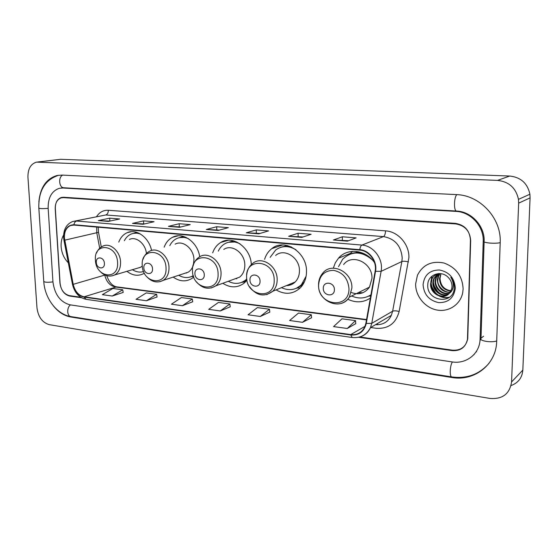 <?xml version="1.0" encoding="UTF-8"?>
<svg xmlns="http://www.w3.org/2000/svg" width="558" height="558" viewBox="0 0 558 558"><rect width="100%" height="100%" fill="white"/><g stroke="black" fill="none" stroke-linecap="round" stroke-linejoin="round"><path stroke-width="0.84" d="M347.78 299.234C355.802 303.036 363.335 302.638 370.373 298.063M276.071 289.902C285.152 295.049 293.313 294.289 300.56 287.607C304.473 283.359 306.454 277.996 306.502 271.523C307.067 252.279 284.601 237.834 271.83 248.61C268.377 251.26 265.964 254.832 264.59 259.317M222.816 283.283C230.308 288.04 237.366 288.026 243.999 283.255L246.957 280.221M173.203 277.096C179.613 281.581 185.842 282.041 191.882 278.484L193.752 277.047M126.91 271.327C132.539 275.617 138.126 276.384 143.65 273.629L144.376 273.197M374.592 262.769C365.95 249.67 347.362 247.599 338.483 258.187L335.316 262.79L333.328 268.154M251.323 264.625C250.814 247.599 232.512 234.646 220.731 242.486C216.964 244.795 214.279 248.247 212.682 252.851M199.715 256.764C197.678 242.074 182.871 231.647 172.582 237.276C168.69 239.263 165.886 242.57 164.178 247.187M151.567 250.444C148.937 237.401 136.403 228.396 127.238 232.665C123.346 234.381 120.528 237.527 118.777 242.109M359.757 336.969L452.405 350.166C460.824 350.668 465.937 346.888 467.737 338.811L470.673 240.617C469.975 231.047 464.974 225.474 455.649 223.904L63.41 197.637L61.213 197.853C57.118 199.401 55.116 203.098 55.221 208.943L59.922 282.927C60.878 289.951 64.058 294.185 69.443 295.635L80.715 297.247M480.089 339.034L483.214 241.572C484.037 226.409 470.792 211.907 455.977 211.391L62.817 187.997L59.197 188.339C51.643 191.052 47.967 197.741 48.162 208.406L52.954 281.999C54.67 294.547 60.355 302.157 70.015 304.821L452.106 361.912C465.881 364.276 479.155 354.302 480.02 340.303L480.089 339.034L483.577 336.181M518.654 203.154L518.466 199.366C515.997 188.018 509.029 181.699 497.562 180.387L36.549 162.12C30.676 163.892 27.816 168.955 27.949 177.318L36.988 307.981C38.265 317.056 42.352 322.615 49.25 324.651L489.987 398.44C502.556 399.375 509.754 393.871 511.567 381.937L518.654 203.154L530.079 197.874L529.912 194.233C527.547 183.331 520.823 177.27 509.726 176.035L60.696 159.295L37.609 161.994M511.072 385.543C518.242 382.914 522.162 377.773 522.832 370.107L530.079 197.874M53.289 305.77C58.402 312.096 64.226 315.842 70.761 317.007L451.701 377.473C474.244 381.637 496.313 364.723 496.697 341.252L500.247 241.565C500.945 217.55 479.636 195.154 456.402 194.609L62.022 175.079L56.958 175.512C46.258 178.769 40.225 187.593 38.851 201.975M473.575 354.972L474.098 354.602M476.539 351.749L475.946 352.042M61.122 246.615C61.666 253.13 64.065 258.521 68.313 262.79C64.065 258.521 61.666 253.13 61.122 246.615C60.878 242.172 61.708 238.301 63.605 235.009C61.708 238.301 60.878 242.172 61.122 246.615M415.64 283.903C415.382 295.928 424.868 307.73 436.788 309.997C448.688 312.396 460.664 304.494 462.756 292.406L463.112 288.898C462.442 276.119 456.088 267.505 444.063 263.041C431.759 260.572 422.88 264.652 417.426 275.296L415.64 283.903C415.382 295.928 424.868 307.73 436.788 309.997C448.688 312.396 460.664 304.494 462.756 292.406L463.112 288.898C462.442 276.119 456.088 267.505 444.063 263.041C431.759 260.572 422.88 264.652 417.426 275.296L415.64 283.903M64.393 237.806C64.254 231.563 66.346 227.469 70.657 225.502L73.949 225.076L359.784 250.103C369.145 250.626 377.138 261.528 375.143 271.195L365.881 323.333L364.737 327.023C361.772 332.68 357.113 335.205 350.759 334.591L84.084 296.807C78.573 295.51 74.953 291.353 73.21 284.336L64.393 237.806M64.135 237.778L72.965 284.357C74.744 291.548 78.455 295.81 84.105 297.142L350.759 334.988C358.961 335.532 364.13 331.689 366.264 323.459L375.534 271.307C377.578 261.395 369.382 250.221 359.784 249.684L73.928 224.734C67.497 225.034 64.233 229.387 64.135 237.778M347.404 241.147L356.137 237.889L342.361 236.787L333.44 239.989L347.404 241.147M348.534 240.721L333.44 239.989M342.354 240.212L342.361 236.787M301.794 237.38L311.12 234.283L298.105 233.244L288.625 236.292L301.794 237.38M303.001 236.983L288.625 236.292M298.139 236.578L298.105 233.244M258.759 233.83L268.586 230.879L256.282 229.896L246.315 232.798L258.759 233.83M260.028 233.446L246.315 232.798M256.345 233.146L256.282 229.896M108.412 221.414L119.677 218.966L109.696 218.164L98.354 220.584L108.412 221.414M109.696 218.164L109.849 221.101L98.354 220.584M143.064 224.274L154.05 221.714L143.552 220.877L132.483 223.402L143.064 224.274M144.487 223.946L132.483 223.402M143.685 223.884L143.552 220.877M179.571 227.287L190.229 224.609L179.174 223.723L168.418 226.367L179.571 227.287M180.945 226.946L168.418 226.367M179.285 226.806L179.174 223.723M218.08 230.468L228.355 227.664L216.699 226.729L206.307 229.498L218.08 230.468M219.406 230.105L206.307 229.498M216.79 229.889L216.699 226.729M358.592 337.269L452.147 350.619C460.552 351.128 465.665 347.348 467.465 339.285L470.429 240.073C469.731 230.51 464.73 224.937 455.412 223.367L63.535 197.246L61.345 197.462C57.244 199.011 55.242 202.707 55.34 208.559L60.09 283.331C61.052 290.348 64.226 294.589 69.617 296.04L81.545 297.742M302.534 322.308L311.287 314.754L298.502 313.059L289.609 320.522L302.534 322.308L311.573 317.732M347.271 328.488L355.516 320.606L341.984 318.813L333.579 326.597L347.271 328.488L355.753 323.668M182.396 305.714L192.315 298.997L181.42 297.554L171.418 304.201L182.396 305.714L192.712 301.766M146.447 300.748L156.645 294.275L146.294 292.908L136.012 299.311L146.447 300.748L157.077 296.982M112.284 296.033L122.732 289.783L112.876 288.479L102.365 294.666L112.284 296.033L123.185 292.427M260.272 316.47L269.472 309.216L257.364 307.611L248.045 314.782L260.272 316.47L269.8 312.117M220.284 310.952L229.868 303.971L218.394 302.45L208.706 309.348L220.284 310.952L230.231 306.802M229.868 303.971L230.238 306.858M192.315 298.997L192.719 301.815M156.645 294.275L157.084 297.03M122.732 289.783L123.192 292.476M269.472 309.216L269.807 312.173M311.287 314.754L311.58 317.788M355.516 320.606L355.76 323.724M104.388 263.376C104.22 256.736 95.739 255.822 96.311 262.455C96.471 269.026 104.925 270.044 104.388 263.376M146.419 253.562C145.596 243.769 136.215 236.069 129.407 239.438M140.574 234.095C137.261 232.846 134.101 232.846 131.088 234.088C128.207 235.357 125.962 237.562 124.35 240.707M138.544 233.021L133.439 233.37M139.388 267.624L139.737 267.666M132.399 269.695C136.131 272.018 139.87 272.632 143.608 271.544M137.163 268.286L140.553 267.282L142.29 266.089M152.515 268.879C152.418 262.009 143.315 261.025 143.845 267.889C143.929 274.689 153.004 275.785 152.515 268.879M193.403 264.785L193.961 259.749C193.94 248.791 182.801 239.696 175.114 244.167M188.43 238.698C184.224 236.878 180.227 236.878 176.433 238.691C173.573 240.156 171.355 242.472 169.778 245.639M185.828 237.29L179.376 237.645M185.863 272.953L186.595 273.001M191.227 276.691L193.34 275.868M178.706 275.289C183.777 278.135 188.639 278.268 193.284 275.687M183.687 273.664L188.234 272.171C190.529 270.7 192.175 268.496 193.173 265.552M204.256 274.801C204.249 267.68 194.449 266.619 194.93 273.734C194.923 280.779 204.688 281.95 204.256 274.801M233.363 279.425L239.605 277.145C243.072 274.32 244.809 270.295 244.816 265.071C244.962 253.158 232.016 243.672 223.786 249.426M240.024 243.846C234.583 241.119 229.443 241.126 224.616 243.874C221.868 245.555 219.754 247.975 218.276 251.128M236.613 241.907L228.431 242.263M235.518 278.637L236.85 278.7M241.914 282.285L246.824 279.467M228.292 281.281C234.451 284.392 240.149 284.043 245.387 280.235L246.762 279.007M245.478 281.916L245.004 281.909M260.042 281.176C260.133 273.797 249.559 272.646 249.97 280.025C249.865 287.328 260.398 288.605 260.042 281.176M286.428 285.612C289.804 285.57 292.72 284.364 295.168 281.985C297.993 279.07 299.423 275.338 299.451 270.783C299.827 257.594 284.287 247.78 275.638 255.452M296.012 249.824C288.8 245.513 282.055 245.541 275.785 249.907L270.135 257.377M291.374 246.957C287.733 245.959 284.231 246.071 280.883 247.292M288.584 284.713L290.92 284.768M296.542 288.179L302.317 284.315L304.584 281.427M281.469 287.663C288.988 291.067 295.649 290.076 301.439 284.692L306.126 276.196M300.225 287.949L297.344 288.005M334.388 289.686C334.626 281.943 322.963 280.681 323.291 288.416C323.033 296.061 334.647 297.463 334.388 289.686M351.324 292.511C358.843 295.203 364.904 293.403 369.494 287.112L371.963 278.365C372.73 262.874 352.168 253.074 343.658 264.499M372.277 259.847C361.696 250.954 351.812 250.751 342.633 259.233L338.525 266.654M364.597 253.932C359.526 252.118 354.665 252.188 350.006 254.127M368.538 287.586L369.124 287.67M358.271 292.678L362.874 292.741M369.431 295.74L370.93 294.917M351.638 295.97C358.501 298.99 364.939 298.607 370.951 294.805M370.735 296.005L368.657 296.138M349.329 254.309L352.649 251.344M450.878 291.102C443.77 290.223 439.976 286.073 439.509 278.637L440.966 273.678M451.038 290.767C444.147 289.721 440.478 285.577 440.046 278.33L440.764 274.927L440.227 275.227M450.146 292.322C442.306 292.232 438.03 288.081 437.326 279.872L438.051 276.44L439.697 273.56M450.341 292.029C444.67 293.236 436.607 285.815 437.87 279.565L438.588 276.14L439.997 273.573M449.302 293.375C442.445 295.566 434.522 288.716 435.121 281.12L435.847 277.675L438.602 273.601M449.525 293.124C440.757 294.966 434.933 286.275 435.672 280.807L436.391 277.368L438.874 273.56M448.367 294.282C441.511 297.658 432.164 290.627 432.889 282.39L433.615 278.923L437.374 274.02M448.611 294.066C441.776 297.142 432.736 290.16 433.447 282.069L434.18 278.609L437.681 273.901M449.281 293.396L451.715 288.807L452.015 286.498C452.029 283.066 450.808 280.074 448.339 277.528C441.336 269.702 428.077 274.529 427.805 284.322C426.047 301.466 453.222 305.317 454.233 288.43L454.282 287.579C454.331 283.834 453.173 280.423 450.815 277.34C452.782 280.472 453.556 283.701 453.124 287.028C452.691 289.811 451.415 291.939 449.281 293.396L448.974 293.724C442.885 300.532 429.646 293.634 430.63 283.666L431.355 280.186C432.834 276.705 435.303 274.494 438.755 273.56M447.6 294.861C438.902 299.2 430.532 290.955 431.195 283.345L431.927 279.865L431.355 280.186M423.076 284.685C423.871 294.512 429.074 300.49 438.679 302.624C448.43 302.729 453.975 297.881 455.321 288.074C454.498 278.003 449.19 271.969 439.404 269.981C429.674 270.121 424.233 275.024 423.076 284.685M449.448 297.17C446.47 297.895 443.484 297.609 440.499 296.319M438.302 295.119C434.264 292.371 431.892 288.465 431.188 283.415M431.146 280.786L432.115 276.475M440.388 293.71C436.482 291.018 434.166 287.224 433.44 282.32M449.246 297.323C445.884 298.139 442.571 297.714 439.306 296.047M436.091 293.794L431.348 285.982M430.832 282.02L431.836 276.629M438.149 292.322L433.657 284.985M456.863 194.63C453.863 197.162 453.661 211.384 456.611 211.05C471.412 211.559 484.756 226.116 484.149 241.077C483.144 241.942 485.125 242.611 490.077 243.086C494.346 243.365 497.729 243.225 500.226 242.681M496.711 340.966C494.255 341.782 490.949 341.956 486.778 341.468C481.945 340.673 480.02 339.606 481.017 338.281L484.121 241.9M489.213 363.063C479.482 374.341 467.032 378.966 451.847 376.936C449.434 377.027 449.839 365.63 452.392 361.954M451.847 376.936L70.95 316.609C66.925 316.33 66.562 307.444 70.496 304.898M38.837 208.218L43.733 281.12C44.089 282.32 47.165 282.578 52.947 281.895M58.646 175.275C45.093 179.718 38.481 190.606 38.816 207.918C39.151 208.685 42.262 208.825 48.155 208.343M62.775 175.114C58.053 176.928 58.988 187.858 63.835 187.76L456.611 211.05M509.726 176.035L497.562 180.387M522.832 370.107L511.567 381.937M60.696 159.295L38.418 161.987M452.252 376.999L451.701 377.473M71.64 316.714L70.761 317.007M456.8 211.057L455.977 211.391M64.156 187.781L62.817 187.997M96.674 227.071L96.771 232.798L99.694 248.254M96.597 216.567C99.526 212.159 103.432 210.059 108.315 210.282L385.536 230.852C385.383 233.9 384.706 235.811 383.485 236.592L105.804 214.969L75.114 221.024M385.536 230.852C398.056 231.458 409.391 244.32 408.902 257.629L399.137 311.504C395.887 323.438 388.256 329.039 376.259 328.292L370.679 327.539M375.534 271.307L381.107 271.341L401.865 261.528L402.206 258.096C401.174 245.862 394.931 238.698 383.485 236.592L361.933 245.081C373.616 245.687 383.618 259.282 381.107 271.341L371.761 323.347L370.442 327.679C368.294 332.296 364.883 335.351 360.224 336.823M63.619 237.596L63.947 240.163L64.449 240.212M72.47 284.329C74.521 292.734 79.097 297.742 86.19 299.353L84.105 297.142M350.759 334.988L352.21 337.499C360.412 338.294 366.487 335.023 370.442 327.679L391.332 315.361L392.623 311.224L401.865 261.528C403.315 261.053 405.52 261.179 408.477 261.911M366.264 323.459L371.761 323.347L392.623 311.224C394.074 310.625 396.243 310.715 399.137 311.504M63.961 240.24L72.442 284.168L72.965 284.357M359.784 249.684C360.154 247.18 360.873 245.646 361.933 245.081L76.606 221.038C75.191 221.449 74.298 222.684 73.928 224.734M63.605 237.31C63.5 229.373 66.5 224.114 72.589 221.547L105.804 214.969C107.443 214.377 108.28 212.814 108.315 210.282M350.759 334.591L365.037 326.318M64.693 240.177L98.522 232.323L101.284 246.985M73.21 284.336L104.764 275.101C106.411 281.818 109.933 285.78 115.325 286.986L366.494 319.901M84.084 296.807L116.671 286.854L366.557 319.539M377.438 323.549L377.668 324.742M98.494 232.198L98.201 227.204M218.283 230.412L206.676 229.457M179.781 227.239L168.802 226.332M143.287 224.225L132.874 223.367M108.636 221.366L98.759 220.556M258.954 233.767L246.671 232.756M301.983 237.317L288.96 236.243M347.578 241.077L333.754 239.94M117.578 262.511C117.103 244.209 93.765 241.97 95.411 260.021C95.781 277.828 118.917 280.82 117.578 262.511M111.97 275.896L114.592 274.982C118.68 272.52 120.668 268.217 120.57 262.065C120.333 251.47 110.282 242.388 103.042 246.057C100.07 247.354 97.908 249.663 96.569 252.983M136.891 232.386L133.787 233.279M166.019 267.966C165.747 249.021 140.7 246.622 142.234 265.294C142.395 283.708 167.212 286.917 166.019 267.966M159.825 281.713L163.236 280.353C167.142 277.661 169.067 273.371 169.011 267.491C168.914 256.108 157.475 246.601 149.663 251.198C146.517 252.823 144.327 255.487 143.092 259.184M193.521 276.412L191.303 276.663L193.431 276.161M183.603 236.459L179.488 237.61M218.08 273.832C218.045 254.197 191.101 251.616 192.503 270.951C192.419 290.014 219.106 293.459 218.08 273.832M211.273 287.949L215.8 285.842C219.336 282.934 221.094 278.763 221.066 273.322C221.149 260.935 207.82 250.995 199.443 256.931C196.137 259.01 193.989 262.12 192.991 266.278M241.795 282.334L246.922 280.262M233.642 240.84L228.306 242.298M274.201 280.151C274.438 259.777 245.367 256.994 246.608 277.04C246.252 296.793 275.01 300.518 274.201 280.151M266.759 294.645L272.827 291.241C275.715 288.228 277.159 284.35 277.166 279.607C277.479 265.873 261.451 255.564 252.621 263.502C249.182 266.257 247.215 270.016 246.713 274.773M296.193 288.34L302.548 285.145M287.377 245.548L280.514 247.41M348.966 288.57C347.969 278.435 342.849 272.367 333.6 270.365C324.463 270.504 319.455 275.429 318.59 285.145C317.823 305.819 349.482 309.913 348.966 288.57M340.771 303.51C344.412 302.527 347.285 300.385 349.385 297.086L351.896 287.977C352.614 271.809 331.347 261.465 322.629 273.329C319.999 276.454 318.632 280.172 318.534 284.496M358.661 251.811L349.266 254.427M131.332 231.682L127.238 232.665M178.1 235.811L172.582 237.276M228.368 240.233L220.731 242.486M282.669 244.983L271.83 248.61M350.075 253.52L338.483 258.187M61.066 188.018L63.835 187.76M70.95 316.609C56.909 314.607 44.78 298.363 43.768 281.588M529.912 194.233L518.466 199.366M480.954 339.536L480.02 340.303M62.852 187.753L61.31 187.997M70.657 225.502L72.728 225.062M86.19 299.353L352.21 337.499M391.332 315.361C388.201 321.924 382.934 325.028 375.534 324.672M106.759 275.701C109.096 282.355 112.395 286.073 116.671 286.854M140.553 267.282L114.592 274.982C109.563 277.152 104.848 276.084 100.454 271.774M188.234 272.171L163.236 280.353C157.37 283.297 151.902 282.104 146.838 276.775M246.322 279.886L245.387 280.235M239.605 277.145L215.8 285.842C208.811 290 202.352 288.653 196.43 281.825M241.809 282.327L245.548 281.853M302.317 284.315L301.439 284.692M295.168 281.985L272.827 291.241C264.255 297.407 256.464 295.852 249.454 286.575M296.214 288.333L297.365 287.998M369.494 287.112L349.385 297.086C341.043 311.148 318.046 301.829 318.534 285.11M438.588 276.14L438.051 276.44M436.391 277.368L435.847 277.675M434.18 278.609L433.615 278.923"/></g></svg>
